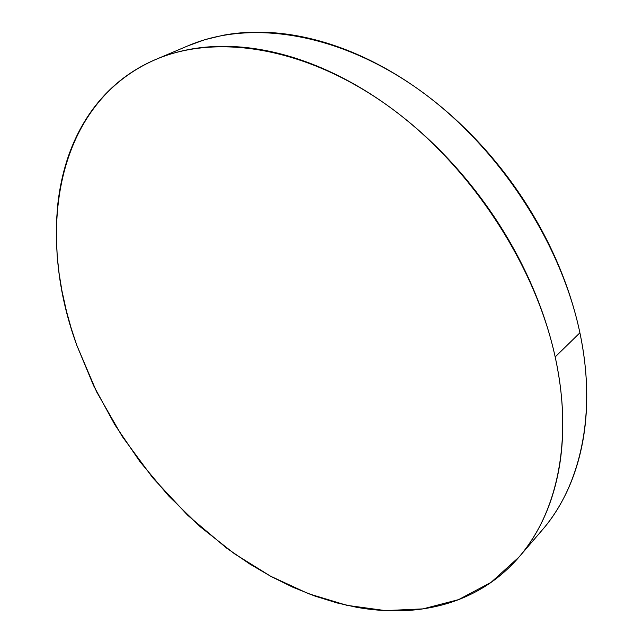 <?xml version="1.0" encoding="UTF-8"?>
<svg xmlns="http://www.w3.org/2000/svg" width="643" height="643" viewBox="0 0 643 643"><rect width="100%" height="100%" fill="white"/><g stroke="black" fill="none" stroke-linecap="round" stroke-linejoin="round"><path stroke-width="0.96" d="M518.917 557.143L542.145 530.129C580.107 486.695 597.234 414.301 579.898 332.817L555.174 356.937C573.62 440.326 556.902 513.709 518.917 557.143L490.987 582.437L458.58 599.63L422.981 608.881L385.398 610.601L346.882 605.328L308.367 593.658L270.631 576.232L234.365 553.703L200.15 526.689L168.522 495.801L139.933 461.626L114.84 424.758L93.653 385.776L76.814 345.315C35.437 232.71 54.904 103.081 155.694 59.494C215.879 33.709 303.97 46.465 386.097 104.487C468.048 162.494 534.727 262.585 555.174 356.937L579.898 332.817C560.688 240.603 496.171 143.558 416.021 87.617C335.694 31.668 248.68 19.853 188.495 45.605L156.41 59.188M76.814 345.315L71.22 328.324L66.478 311.284L61.921 290.724L59.124 273.653L57.259 256.661L56.287 236.415L56.576 219.826L57.878 203.493C59.574 188.367 62.66 173.835 67.153 159.898C71.662 145.961 77.618 132.916 85.037 120.771C92.471 108.619 101.361 97.688 111.721 87.97C122.098 78.253 133.873 70.087 147.046 63.472C160.244 56.865 174.679 52.115 190.36 49.238C206.065 46.376 222.743 45.637 240.386 47.019C258.06 48.434 276.305 52.115 295.137 58.079C313.985 64.067 332.921 72.346 351.946 82.891C370.979 93.476 389.537 106.151 407.614 120.916C425.69 135.721 442.714 152.238 458.7 170.467C474.671 188.729 489.082 208.163 501.95 228.771C514.786 249.388 525.701 270.55 534.687 292.243C543.648 313.929 550.472 335.493 555.174 356.937C559.836 378.365 562.36 399.062 562.729 419.043C563.067 438.992 561.403 457.736 557.722 475.265C554.025 492.771 548.575 508.734 541.366 523.137C534.148 537.524 525.5 550.167 515.429 561.066C505.35 571.94 494.186 581.015 481.945 588.289C469.703 595.539 456.715 601.02 442.987 604.725C429.267 608.415 415.105 610.44 400.517 610.786C385.929 611.131 371.172 609.942 356.254 607.217L337.117 602.957L314.877 596.061L292.83 587.212L271.169 576.53L249.974 564.136L226.521 548.037L187.844 515.413L152.841 477.918L122.234 436.46L96.675 391.949L76.814 345.315M541.872 530.451C550.585 520.404 558.18 509.015 564.65 496.283C571.9 481.985 577.438 466.199 581.248 448.935C585.042 431.646 586.874 413.208 586.729 393.629C586.561 374.025 584.278 353.754 579.898 332.817C575.477 311.855 568.975 290.813 560.383 269.69C551.75 248.56 541.229 227.976 528.803 207.954C516.353 187.933 502.368 169.085 486.839 151.402C471.295 133.744 454.697 117.765 437.047 103.475C419.389 89.208 401.232 76.991 382.569 66.816C363.914 56.672 345.299 48.755 326.74 43.049C308.19 37.382 290.178 33.926 272.696 32.697C255.231 31.483 238.69 32.343 223.065 35.277L204.876 39.681L187.852 45.878"/></g></svg>
